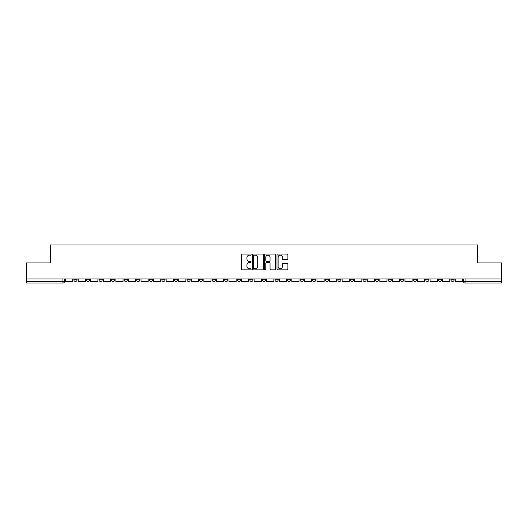 <?xml version="1.0" encoding="UTF-8"?>
<svg xmlns="http://www.w3.org/2000/svg" width="528" height="528" viewBox="0 0 528 528"><rect width="100%" height="100%" fill="white"/><g stroke="black" fill="none" stroke-linecap="round" stroke-linejoin="round"><path stroke-width="0.79" d="M251.11 254.588A0.554 0.554 0 0 0 250.556 254.034L242.154 254.034A0.792 0.792 0 0 0 241.362 254.826L241.362 269.062A0.792 0.792 0 0 0 242.154 269.854L250.556 269.854A0.554 0.554 0 0 0 251.11 269.3A0.554 0.554 0 0 0 250.556 268.745L249.467 268.745A2.528 2.528 0 0 1 246.939 266.218L246.939 265.03A2.528 2.528 0 0 1 249.467 262.502L250.556 262.502A0.554 0.554 0 0 0 251.11 261.947A0.554 0.554 0 0 0 250.556 261.393L249.467 261.393A2.528 2.528 0 0 1 246.939 258.859L246.939 257.677A2.528 2.528 0 0 1 249.467 255.143L250.556 255.143A0.554 0.554 0 0 0 251.11 254.588M413.213 278.942L413.213 279.833L416.44 279.833A1.61 1.61 0 0 1 414.823 281.444A1.61 1.61 0 0 1 413.213 279.833L413.213 278.942M400.646 278.942L400.646 279.833L403.867 279.833A1.61 1.61 0 0 1 402.257 281.444A1.61 1.61 0 0 1 400.646 279.833L400.646 278.942M325.235 278.942L325.235 279.833L328.456 279.833A1.61 1.61 0 0 1 326.845 281.444A1.61 1.61 0 0 1 325.235 279.833L325.235 278.942M312.662 278.942L312.662 279.833L315.889 279.833A1.61 1.61 0 0 1 314.272 281.444A1.61 1.61 0 0 1 312.662 279.833L312.662 278.942M300.095 278.942L300.095 279.833L303.316 279.833A1.61 1.61 0 0 1 301.706 281.444A1.61 1.61 0 0 1 300.095 279.833L300.095 278.942M274.956 278.942L274.956 279.833L278.183 279.833A1.61 1.61 0 0 1 276.566 281.444A1.61 1.61 0 0 1 274.956 279.833L274.956 278.942M249.817 279.833L249.817 278.942L249.817 279.833A1.61 1.61 0 0 0 251.434 281.444A1.61 1.61 0 0 1 249.817 279.833L253.044 279.833A1.61 1.61 0 0 1 251.434 281.444A1.61 1.61 0 0 0 253.044 279.833L253.044 278.942L253.044 279.833M237.25 279.833L237.25 278.942L237.25 279.833A1.61 1.61 0 0 0 238.861 281.444A1.61 1.61 0 0 1 237.25 279.833L240.471 279.833A1.61 1.61 0 0 1 238.861 281.444M224.684 279.833L224.684 278.942L224.684 279.833A1.61 1.61 0 0 0 226.294 281.444A1.61 1.61 0 0 1 224.684 279.833L227.905 279.833A1.61 1.61 0 0 1 226.294 281.444A1.61 1.61 0 0 0 227.905 279.833L227.905 278.942L227.905 279.833M212.111 278.942L212.111 279.833L215.338 279.833A1.61 1.61 0 0 1 213.728 281.444A1.61 1.61 0 0 1 212.111 279.833L212.111 278.942M199.544 278.942L199.544 279.833L202.765 279.833A1.61 1.61 0 0 1 201.155 281.444A1.61 1.61 0 0 1 199.544 279.833L199.544 278.942M186.978 278.942L186.978 279.833L190.199 279.833A1.61 1.61 0 0 1 188.588 281.444A1.61 1.61 0 0 1 186.978 279.833L186.978 278.942M174.405 279.833L174.405 278.942L174.405 279.833A1.61 1.61 0 0 0 176.015 281.444A1.61 1.61 0 0 1 174.405 279.833L177.632 279.833A1.61 1.61 0 0 1 176.015 281.444M149.266 279.833L149.266 278.942L149.266 279.833A1.61 1.61 0 0 0 150.883 281.444A1.61 1.61 0 0 1 149.266 279.833L152.493 279.833A1.61 1.61 0 0 1 150.883 281.444A1.61 1.61 0 0 0 152.493 279.833L152.493 278.942L152.493 279.833M136.699 279.833L136.699 278.942L136.699 279.833A1.61 1.61 0 0 0 138.31 281.444A1.61 1.61 0 0 1 136.699 279.833L139.92 279.833A1.61 1.61 0 0 1 138.31 281.444A1.61 1.61 0 0 0 139.92 279.833L139.92 278.942L139.92 279.833M124.133 279.833L124.133 278.942L124.133 279.833A1.61 1.61 0 0 0 125.743 281.444A1.61 1.61 0 0 1 124.133 279.833L127.354 279.833A1.61 1.61 0 0 1 125.743 281.444A1.61 1.61 0 0 0 127.354 279.833L127.354 278.942L127.354 279.833M111.56 279.833L111.56 278.942L111.56 279.833A1.61 1.61 0 0 0 113.177 281.444A1.61 1.61 0 0 1 111.56 279.833L114.787 279.833A1.61 1.61 0 0 1 113.177 281.444M98.993 279.833L98.993 278.942L98.993 279.833A1.61 1.61 0 0 0 100.604 281.444A1.61 1.61 0 0 1 98.993 279.833L102.214 279.833A1.61 1.61 0 0 1 100.604 281.444A1.61 1.61 0 0 0 102.214 279.833L102.214 278.942L102.214 279.833M86.427 279.833L86.427 278.942L86.427 279.833A1.61 1.61 0 0 0 88.037 281.444A1.61 1.61 0 0 1 86.427 279.833L89.648 279.833A1.61 1.61 0 0 1 88.037 281.444A1.61 1.61 0 0 0 89.648 279.833L89.648 278.942L89.648 279.833M287.113 259.611A0.792 0.792 0 0 0 287.905 258.819L287.905 254.826A0.792 0.792 0 0 0 287.113 254.034L277.781 254.034A0.792 0.792 0 0 0 276.989 254.826L276.989 269.062A0.792 0.792 0 0 0 277.781 269.854L287.113 269.854A0.792 0.792 0 0 0 287.905 269.062L287.905 264.238A0.792 0.792 0 0 0 287.113 263.446L283.12 263.446A0.792 0.792 0 0 0 282.328 264.238L282.328 266.633A2.119 2.119 0 0 1 280.21 268.745A2.119 2.119 0 0 1 278.098 266.633L278.098 257.261A2.119 2.119 0 0 1 280.21 255.143A2.119 2.119 0 0 1 282.328 257.261L282.328 258.819A0.792 0.792 0 0 0 283.12 259.611L287.113 259.611M26.4 278.942L26.4 262.911L50.411 262.911L50.411 244.946L477.589 244.946L477.589 262.911L501.6 262.911L501.6 278.942L26.4 278.942L26.4 281.444L64.508 281.444L64.508 278.942M263.307 254.826A0.792 0.792 0 0 0 262.515 254.034L253.183 254.034A0.792 0.792 0 0 0 252.397 254.826L252.397 269.062A0.792 0.792 0 0 0 253.183 269.854L262.515 269.854A0.792 0.792 0 0 0 263.307 269.062L263.307 254.826M265.485 254.034L274.817 254.034A0.792 0.792 0 0 1 275.603 254.826L275.603 269.062A0.792 0.792 0 0 1 274.817 269.854L270.818 269.854A0.792 0.792 0 0 1 270.032 269.062L270.032 263.287A0.792 0.792 0 0 0 269.24 262.502L266.587 262.502A0.792 0.792 0 0 0 265.802 263.287L265.802 269.3A0.554 0.554 0 0 1 265.247 269.854A0.554 0.554 0 0 1 264.693 269.3L264.693 254.826A0.792 0.792 0 0 1 265.485 254.034M463.492 278.942L463.492 281.444L501.6 281.444L501.6 283.054L465.102 283.054A1.61 1.61 0 0 1 463.492 281.444A1.61 1.61 0 0 0 465.102 283.054L465.102 278.942M501.6 278.942L501.6 281.444M64.508 281.444A1.61 1.61 0 0 1 62.898 283.054L26.4 283.054L26.4 281.444M454.146 278.942L454.146 279.833A1.61 1.61 0 0 1 452.536 281.444A1.61 1.61 0 0 1 450.919 279.833A1.61 1.61 0 0 0 452.536 281.444M450.919 278.942L450.919 279.833L454.146 279.833M441.573 278.942L441.573 279.833A1.61 1.61 0 0 1 439.963 281.444A1.61 1.61 0 0 1 438.352 279.833L441.573 279.833M438.352 278.942L438.352 279.833M429.007 278.942L429.007 279.833A1.61 1.61 0 0 1 427.396 281.444A1.61 1.61 0 0 1 425.786 279.833L429.007 279.833M425.786 278.942L425.786 279.833M416.44 278.942L416.44 279.833M403.867 278.942L403.867 279.833L403.867 278.942M391.301 278.942L391.301 279.833A1.61 1.61 0 0 1 389.69 281.444A1.61 1.61 0 0 1 388.08 279.833L391.301 279.833M388.08 278.942L388.08 279.833M378.734 278.942L378.734 279.833A1.61 1.61 0 0 1 377.117 281.444A1.61 1.61 0 0 1 375.507 279.833L378.734 279.833M375.507 278.942L375.507 279.833M366.161 278.942L366.161 279.833A1.61 1.61 0 0 1 364.551 281.444A1.61 1.61 0 0 1 362.941 279.833L366.161 279.833M362.941 278.942L362.941 279.833M353.595 278.942L353.595 279.833A1.61 1.61 0 0 1 351.985 281.444A1.61 1.61 0 0 1 350.368 279.833L353.595 279.833M350.368 278.942L350.368 279.833M341.022 278.942L341.022 279.833A1.61 1.61 0 0 1 339.412 281.444A1.61 1.61 0 0 1 337.801 279.833L341.022 279.833M337.801 278.942L337.801 279.833M328.456 278.942L328.456 279.833A1.61 1.61 0 0 1 326.845 281.444M315.889 278.942L315.889 279.833M303.316 279.833L303.316 278.942L303.316 279.833A1.61 1.61 0 0 1 301.706 281.444M290.75 278.942L290.75 279.833A1.61 1.61 0 0 1 289.139 281.444A1.61 1.61 0 0 1 287.529 279.833A1.61 1.61 0 0 0 289.139 281.444A1.61 1.61 0 0 0 290.75 279.833L287.529 279.833L287.529 278.942M278.183 279.833L278.183 278.942L278.183 279.833A1.61 1.61 0 0 1 276.566 281.444M265.61 278.942L265.61 279.833A1.61 1.61 0 0 1 264 281.444A1.61 1.61 0 0 1 262.39 279.833A1.61 1.61 0 0 0 264 281.444M262.39 278.942L262.39 279.833L265.61 279.833M240.471 278.942L240.471 279.833L240.471 278.942M215.338 279.833L215.338 278.942L215.338 279.833A1.61 1.61 0 0 1 213.728 281.444M202.765 279.833L202.765 278.942L202.765 279.833A1.61 1.61 0 0 1 201.155 281.444M190.199 279.833L190.199 278.942L190.199 279.833A1.61 1.61 0 0 1 188.588 281.444M177.632 278.942L177.632 279.833L177.632 278.942M165.059 279.833L165.059 278.942L165.059 279.833A1.61 1.61 0 0 1 163.449 281.444A1.61 1.61 0 0 1 161.839 279.833L165.059 279.833A1.61 1.61 0 0 1 163.449 281.444M161.839 278.942L161.839 279.833M114.787 278.942L114.787 279.833L114.787 278.942M77.081 278.942L77.081 279.833A1.61 1.61 0 0 1 75.464 281.444A1.61 1.61 0 0 1 73.854 279.833A1.61 1.61 0 0 0 75.464 281.444A1.61 1.61 0 0 0 77.081 279.833L77.081 278.942M73.854 278.942L73.854 279.833L77.081 279.833M254.054 255.143A0.554 0.554 0 0 0 253.499 255.697L253.499 268.191A0.554 0.554 0 0 0 254.054 268.745L255.202 268.745A2.528 2.528 0 0 0 257.73 266.218L257.73 257.677A2.528 2.528 0 0 0 255.202 255.143L254.054 255.143M270.032 257.301A2.119 2.119 0 0 0 267.914 255.182A2.119 2.119 0 0 0 265.802 257.301L265.802 260.601A0.792 0.792 0 0 0 266.587 261.393L269.24 261.393A0.792 0.792 0 0 0 270.032 260.601L270.032 257.301M72.765 278.942L72.765 281.444L65.597 281.444L65.597 278.942M85.338 278.942L85.338 281.444L78.164 281.444L78.164 278.942M97.904 278.942L97.904 281.444L90.737 281.444L90.737 278.942M110.477 278.942L110.477 281.444L103.303 281.444L103.303 278.942M123.044 278.942L123.044 281.444L115.87 281.444L115.87 278.942M135.61 278.942L135.61 281.444L128.443 281.444L128.443 278.942M148.183 278.942L148.183 281.444L141.009 281.444L141.009 278.942M160.75 278.942L160.75 281.444L153.582 281.444L153.582 278.942M173.316 278.942L173.316 281.444L166.148 281.444L166.148 278.942M185.889 278.942L185.889 281.444L178.715 281.444L178.715 278.942M198.455 278.942L198.455 281.444L191.288 281.444L191.288 278.942M211.028 278.942L211.028 281.444L203.854 281.444L203.854 278.942M223.595 278.942L223.595 281.444L216.421 281.444L216.421 278.942M236.161 278.942L236.161 281.444L228.994 281.444L228.994 278.942M248.734 278.942L248.734 281.444L241.56 281.444L241.56 278.942M261.301 278.942L261.301 281.444L254.133 281.444L254.133 278.942M273.867 278.942L273.867 281.444L266.699 281.444L266.699 278.942M286.44 278.942L286.44 281.444L279.266 281.444L279.266 278.942M299.006 278.942L299.006 281.444L291.839 281.444L291.839 278.942M311.579 278.942L311.579 281.444L304.405 281.444L304.405 278.942M324.146 278.942L324.146 281.444L316.972 281.444L316.972 278.942M336.712 278.942L336.712 281.444L329.545 281.444L329.545 278.942M349.285 278.942L349.285 281.444L342.111 281.444L342.111 278.942M361.852 278.942L361.852 281.444L354.684 281.444L354.684 278.942M374.418 278.942L374.418 281.444L367.25 281.444L367.25 278.942M386.991 278.942L386.991 281.444L379.817 281.444L379.817 278.942M399.557 278.942L399.557 281.444L392.39 281.444L392.39 278.942M412.13 278.942L412.13 281.444L404.956 281.444L404.956 278.942M424.697 278.942L424.697 281.444L417.523 281.444L417.523 278.942M437.263 278.942L437.263 281.444L430.096 281.444L430.096 278.942M449.836 278.942L449.836 281.444L442.662 281.444L442.662 278.942M462.403 278.942L462.403 281.444L455.235 281.444L455.235 278.942M62.898 278.942L62.898 283.054"/></g></svg>
